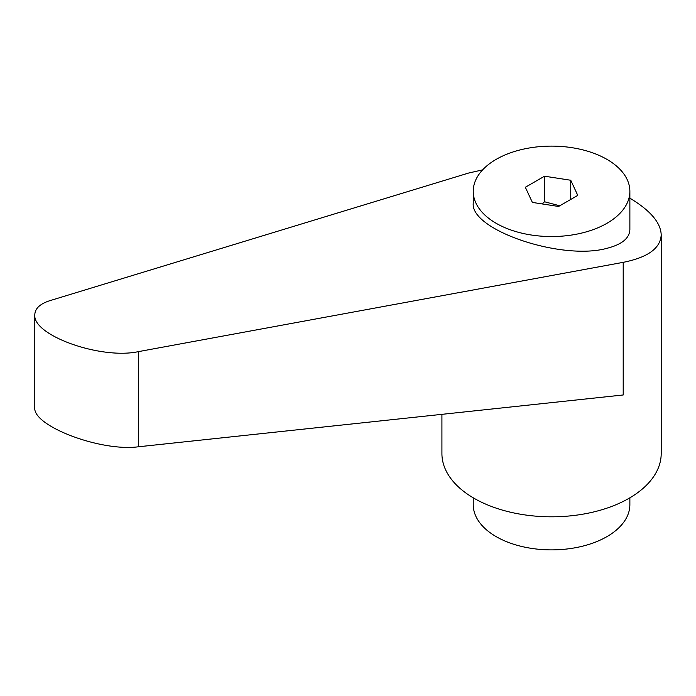 <?xml version="1.0" encoding="UTF-8"?>
<svg xmlns="http://www.w3.org/2000/svg" width="696" height="696" viewBox="0 0 696 696"><rect width="100%" height="100%" fill="white"/><g stroke="black" fill="none" stroke-linecap="round" stroke-linejoin="round"><path stroke-width="1.04" d="M606.938 223.303A78.317 45.214 0 0 0 629.871 191.33A78.317 45.214 0 0 0 581.525 149.562A78.317 45.214 0 0 0 496.178 159.358A78.317 45.214 0 0 0 473.237 191.33A78.317 45.214 0 0 0 521.582 233.108A78.317 45.214 0 0 0 606.938 223.303M473.237 191.33L473.237 203.128C470.174 229.993 561.733 260.93 606.938 248.315C621.876 244.522 629.523 238.267 629.871 229.55L629.871 191.33M542.088 203.919L544.533 201.77L559.741 205.79M441.916 414.346L441.916 453.514A109.646 63.301 0 0 0 474.028 498.275A109.646 63.301 0 0 0 593.514 511.995A109.646 63.301 0 0 0 661.2 453.514L661.2 234.83C660.739 222.633 650.29 210.418 629.871 198.186M482.632 169.868L468.565 173.06L50.025 300.62C40.072 303.769 34.991 308.493 34.8 314.783C32.529 335.437 100.911 359.771 138.4 351.637L623.207 262.34C647.854 257.433 660.521 248.263 661.2 234.83M473.237 497.814L473.237 504.67A78.317 45.214 0 0 0 496.178 536.642A78.317 45.214 0 0 0 581.525 546.438A78.317 45.214 0 0 0 629.871 504.67L629.871 497.814M623.207 262.34L623.207 394.971L138.4 446.78C100.911 451.887 32.529 426.022 34.8 407.595L34.8 314.783M544.533 176.201L570.746 180.255L577.767 195.385L558.583 206.468L532.37 202.414L525.341 187.276L544.533 176.201L544.533 201.77M570.746 180.255L570.746 199.439M138.4 446.78L138.4 351.637"/></g></svg>
